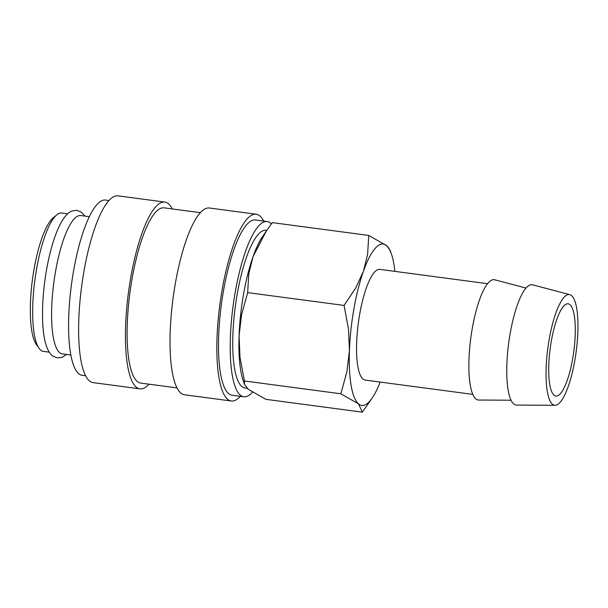 <?xml version="1.0" encoding="UTF-8"?>
<svg xmlns="http://www.w3.org/2000/svg" width="608" height="608" viewBox="0 0 608 608"><rect width="100%" height="100%" fill="white"/><g stroke="black" fill="none" stroke-linecap="round" stroke-linejoin="round"><path stroke-width="0.91" d="M271.373 223.919A88.396 22.587 97.6 0 0 267.117 221.54L255.413 219.99A88.396 22.587 97.6 0 0 223.577 290.335A88.396 22.587 97.6 0 0 232.112 395.23L243.816 396.788A88.396 22.587 97.6 0 0 252.404 392.274M267.117 221.54A88.396 22.587 97.6 0 0 235.281 291.893A88.396 22.587 97.6 0 0 243.816 396.788M263.667 221.084A94.21 24.077 97.6 0 0 256.181 214.221L209.365 207.997A94.21 24.077 97.6 0 0 175.431 282.978A94.21 24.077 97.6 0 0 184.528 394.774L231.344 400.999A94.21 24.077 97.6 0 0 240.365 396.332M256.181 214.221A94.21 24.077 97.6 0 0 222.247 289.203A94.21 24.077 97.6 0 0 231.344 400.999M200.344 212.663L164.008 207.837A88.396 22.587 97.6 0 0 132.179 278.183A88.396 22.587 97.6 0 0 140.714 383.078L177.042 387.912M172.269 208.932A94.21 24.077 97.6 0 0 164.776 202.069L117.96 195.844A94.21 24.077 97.6 0 0 84.033 270.826A94.21 24.077 97.6 0 0 93.13 382.622L139.946 388.846A94.21 24.077 97.6 0 0 148.968 384.18M164.776 202.069A94.21 24.077 97.6 0 0 130.849 277.05A94.21 24.077 97.6 0 0 139.946 388.846M108.938 200.511L105.496 200.055A88.396 22.587 97.6 0 0 73.659 270.408A88.396 22.587 97.6 0 0 82.194 375.303L85.637 375.759M89.292 216.676L80.75 215.536A69.783 17.837 97.6 0 0 55.609 271.077A69.783 17.837 97.6 0 0 62.35 353.886L70.9 355.026M67.632 213.796L61.796 213.02A69.783 17.837 97.6 0 0 56.795 214.86L53.246 217.778A66.295 16.94 97.6 0 0 34.116 268.797A66.295 16.94 97.6 0 0 36.389 344.538L39.056 348.285A69.783 17.837 97.6 0 0 43.404 351.371L49.24 352.146M56.795 214.86A69.783 17.837 97.6 0 0 36.662 268.561A69.783 17.837 97.6 0 0 39.056 348.285M487.532 283.7L379.863 269.382A55.83 14.265 97.6 0 0 359.761 313.819A55.83 14.265 97.6 0 0 365.15 380.068L472.819 394.387M569.81 294.667L532.593 284.825A60.686 15.512 97.6 0 0 510.241 333.024A60.686 15.512 97.6 0 0 516.602 405.072L555.104 405.293A55.83 14.265 97.6 0 0 574.75 360.833A55.83 14.265 97.6 0 0 569.81 294.667A55.83 14.265 97.6 0 0 549.252 339.013A55.83 14.265 97.6 0 0 555.104 405.293M525.996 288.063L494.692 279.786A60.686 15.512 97.6 0 0 472.348 327.986A60.686 15.512 97.6 0 0 478.709 400.034L511.085 400.224M394.881 271.381A81.419 20.809 97.6 0 0 391.491 254.235A81.419 20.809 97.6 0 0 386.468 245.556A81.419 20.809 97.6 0 0 363.386 271.366L355.726 287.994L344.067 305.429L348.49 329.027L349.425 350.535A81.419 20.809 97.6 0 0 358.545 403.894A81.419 20.809 97.6 0 0 372.408 397.731A81.419 20.809 97.6 0 0 380.16 382.067M391.491 254.235L390.176 250.374L386.468 245.556L368.76 235.448L367.62 254.281L363.386 271.366A81.419 20.809 97.6 0 0 353.917 308.818A81.419 20.809 97.6 0 0 349.425 350.535L346.94 371.587L340.845 393.786L358.545 403.894L362.315 412.156L372.408 397.731M266.274 231.078L262.253 237.052A81.419 20.809 97.6 0 0 253.034 256.69A81.419 20.809 97.6 0 0 243.565 294.15A81.419 20.809 97.6 0 0 239.073 335.867L241.558 314.807L247.654 292.615L248.794 273.775L253.034 256.69L266.274 231.078L272.354 222.627L368.76 235.448M247.205 388.322L244.986 388.026A79.557 20.33 -82.4 0 1 237.302 293.618A79.557 20.33 -82.4 0 1 265.954 230.303L266.73 230.409M572.622 359.009A46.527 11.886 -82.4 0 1 555.864 396.036A46.527 11.886 -82.4 0 1 551.372 340.83A46.527 11.886 -82.4 0 1 568.13 303.802A46.527 11.886 -82.4 0 1 572.622 359.009M362.315 412.156L265.901 399.334L248.193 389.226L244.484 384.408L244.431 380.965L240.008 357.375L239.073 335.867A81.419 20.809 97.6 0 0 243.17 380.547L244.484 384.408M247.654 292.615L344.067 305.429M244.431 380.965L340.845 393.786M84.938 216.091L81.51 212.268L76.904 210.33L71.942 210.999C69.578 211.835 65.816 214.312 61.051 222.672C54.994 233.989 50.168 249.652 46.573 269.678C41.777 296.544 41.124 325.706 45.205 341.856C47.614 351.173 50.608 354.54 52.668 355.969L57.281 357.907L62.236 357.246L66.546 354.449"/></g></svg>
